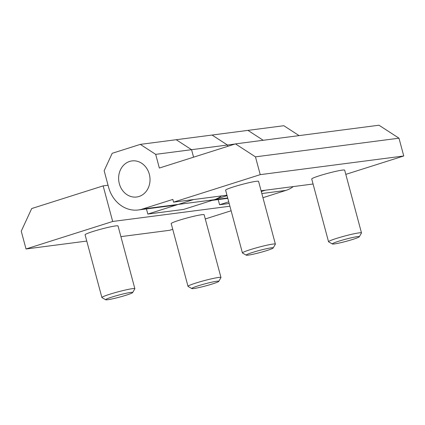 <?xml version="1.0" encoding="UTF-8"?>
<svg xmlns="http://www.w3.org/2000/svg" width="425" height="425" viewBox="0 0 425 425"><rect width="100%" height="100%" fill="white"/><g stroke="black" fill="none" stroke-linecap="round" stroke-linejoin="round"><path stroke-width="0.64" d="M132.658 292.559L134.831 288.819A17.058 1.328 165 0 0 134.858 288.708A17.058 1.328 165 0 0 132.43 288.665A17.058 1.328 165 0 0 113.741 293.038A17.058 1.328 165 0 0 101.899 297.537A17.058 1.328 165 0 0 101.979 297.627L105.729 299.779A13.982 1.089 165 0 0 107.652 299.742A13.982 1.089 165 0 0 122.464 296.305A13.982 1.089 165 0 0 132.658 292.559A13.982 1.089 165 0 0 130.688 292.432A13.982 1.089 165 0 0 114.867 296.167A13.982 1.089 165 0 0 105.729 299.779M101.899 297.537L85.085 234.791A17.058 1.328 -15 0 1 96.927 230.292A17.058 1.328 -15 0 1 115.616 225.919A17.058 1.328 -15 0 1 118.044 225.962L134.858 288.708M218.769 281.361L220.942 277.621A17.058 1.328 165 0 0 220.968 277.509A17.058 1.328 165 0 0 218.54 277.467A17.058 1.328 165 0 0 199.851 281.839A17.058 1.328 165 0 0 188.009 286.338A17.058 1.328 165 0 0 188.089 286.423L191.84 288.575A13.982 1.089 165 0 0 193.768 288.543A13.982 1.089 165 0 0 208.574 285.106A13.982 1.089 165 0 0 218.769 281.361A13.982 1.089 165 0 0 216.803 281.233A13.982 1.089 165 0 0 200.977 284.968A13.982 1.089 165 0 0 191.84 288.575M188.009 286.338L171.201 223.593A17.058 1.328 -15 0 1 183.037 219.093A17.058 1.328 -15 0 1 201.732 214.715A17.058 1.328 -15 0 1 204.154 214.763L220.968 277.509M228.73 201.833L219.582 204.738L218.2 199.585M234.998 144.038L227.444 145.021L212.064 135.049L140.303 144.383L155.683 154.355L191.563 149.69L193.572 157.186L191.563 149.69L176.184 139.713L191.563 149.69L227.444 145.021L227.789 146.327L227.444 145.021L212.064 135.049L247.945 130.379L263.208 140.282L247.945 130.379L283.826 125.715L299.088 135.618M226.955 195.208L173.57 202.151L172.837 199.415L142.391 209.073A31.275 26.918 82.6 0 1 138.353 209.971L174.234 205.307A31.275 26.918 -97.4 0 0 178.272 204.409L147.826 214.072L183.701 209.403L214.152 199.739A31.275 26.918 -97.4 0 0 221.483 195.92M219.582 204.738L229.176 203.49M262.947 197.699L285.908 190.411A31.275 26.918 -97.4 0 0 293.245 186.586M147.826 214.072L146.444 208.919M86.769 241.071L26.021 248.976L112.678 221.473L103.142 185.879L108.051 185.242M112.678 221.473L229.909 206.226M120.902 236.635L169.538 230.308L172.725 229.298M205.28 218.965L231.126 210.763M26.021 248.976L21.25 231.179L31.705 208.548L103.142 185.879M119.329 183.712A18.195 15.661 82.6 0 1 131.973 160.916A18.195 15.661 82.6 0 1 149.313 174.202A18.195 15.661 82.6 0 1 136.669 197.003A18.195 15.661 82.6 0 1 119.329 183.712A18.195 15.661 -97.4 0 0 136.669 197.003A18.195 15.661 -97.4 0 0 149.313 174.202A18.195 15.661 -97.4 0 0 131.973 160.916A18.195 15.661 -97.4 0 0 119.329 183.712M359.295 236.768L361.473 233.028A17.058 1.328 165 0 0 361.494 232.916A17.058 1.328 165 0 0 359.072 232.868A17.058 1.328 165 0 0 340.377 237.246A17.058 1.328 165 0 0 328.541 241.745A17.058 1.328 165 0 0 328.615 241.83L332.371 243.982A13.982 1.089 165 0 0 334.294 243.95A13.982 1.089 165 0 0 349.106 240.513A13.982 1.089 165 0 0 359.295 236.768A13.982 1.089 165 0 0 357.329 236.64A13.982 1.089 165 0 0 341.503 240.369A13.982 1.089 165 0 0 332.371 243.982M328.541 241.745L311.727 178.999A17.058 1.328 -15 0 1 323.563 174.5A17.058 1.328 -15 0 1 342.258 170.122A17.058 1.328 -15 0 1 344.68 170.17L361.494 232.916M273.185 247.966L275.358 244.226A17.058 1.328 165 0 0 275.384 244.115A17.058 1.328 165 0 0 272.956 244.072A17.058 1.328 165 0 0 254.267 248.444A17.058 1.328 165 0 0 242.425 252.944A17.058 1.328 165 0 0 242.505 253.029L246.256 255.181A13.982 1.089 165 0 0 248.184 255.149A13.982 1.089 165 0 0 262.99 251.712A13.982 1.089 165 0 0 273.185 247.966A13.982 1.089 165 0 0 271.219 247.839A13.982 1.089 165 0 0 255.393 251.573A13.982 1.089 165 0 0 246.256 255.181M242.425 252.944L225.617 190.198A17.058 1.328 -15 0 1 237.453 185.698A17.058 1.328 -15 0 1 256.142 181.321A17.058 1.328 -15 0 1 258.57 181.369L275.384 244.115M227.072 195.643L214.152 199.739L178.272 204.409L193.587 199.548M227.699 197.981L214.152 199.739A31.275 26.918 82.6 0 1 210.115 200.637M155.683 154.355L159.348 168.045L235.471 143.889L255.462 156.857L260.233 174.648L173.57 202.151M138.353 209.971A31.275 26.918 82.6 0 1 108.556 187.133L104.157 170.707L112.2 153.298L140.303 144.383M261.285 191.505L265.349 190.214M313.071 184.009L261.088 190.767M260.233 174.648L403.75 155.986L345.807 174.372M403.75 155.986L398.979 138.189L378.988 125.221L235.471 143.889M398.979 138.189L255.462 156.857M261.832 193.54L285.908 190.411M178.272 204.409L142.391 209.073M227.795 198.337L212.171 200.372"/></g></svg>
